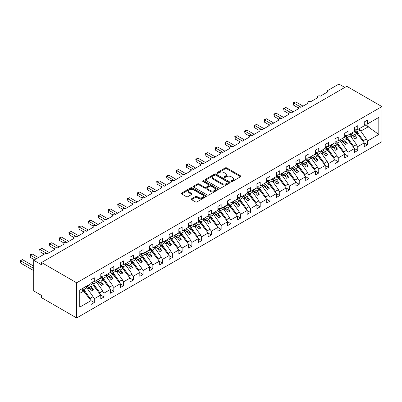 <?xml version="1.0" encoding="UTF-8"?>
<svg xmlns="http://www.w3.org/2000/svg" width="402" height="402" viewBox="0 0 402 402"><rect width="100%" height="100%" fill="white"/><g stroke="black" fill="none" stroke-linecap="round" stroke-linejoin="round"><path stroke-width="0.6" d="M231.331 181.453A0.759 0.437 0 0 0 232.406 181.453L240.547 176.749A1.085 0.628 0 0 0 240.863 176.307A1.085 0.628 0 0 0 240.547 175.865L226.753 167.905A1.085 0.628 0 0 0 225.22 167.905L217.08 172.604A0.759 0.437 0 0 0 216.854 172.915A0.759 0.437 0 0 0 217.08 173.222A0.759 0.437 0 0 0 218.15 173.222L219.206 172.614A3.467 2 0 0 1 224.11 172.614L225.261 173.277A3.467 2 0 0 1 226.276 174.694A3.467 2 0 0 1 225.261 176.111L224.205 176.719A0.759 0.437 0 0 0 223.984 177.026A0.759 0.437 0 0 0 224.205 177.337A0.759 0.437 0 0 0 225.276 177.337L226.331 176.729A3.467 2 0 0 1 231.235 176.729L232.386 177.393A3.467 2 0 0 1 233.401 178.81A3.467 2 0 0 1 232.386 180.222L231.331 180.835A0.759 0.437 0 0 0 231.11 181.141A0.759 0.437 0 0 0 231.331 181.453L231.331 180.835M191.578 198.784A1.085 0.628 0 0 0 191.262 199.226A1.085 0.628 0 0 0 191.578 199.668L195.452 201.904A1.085 0.628 0 0 0 196.985 201.904L206.025 196.684A1.085 0.628 0 0 0 206.342 196.241A1.085 0.628 0 0 0 206.025 195.799L192.231 187.834A1.085 0.628 0 0 0 190.699 187.834L181.659 193.055A1.085 0.628 0 0 0 181.342 193.498A1.085 0.628 0 0 0 181.659 193.94L186.332 196.638A1.085 0.628 0 0 0 187.865 196.638L191.734 194.402A1.085 0.628 0 0 0 192.05 193.96A1.085 0.628 0 0 0 191.734 193.518L189.417 192.181A2.899 1.673 0 0 1 188.568 190.995A2.899 1.673 0 0 1 190.357 189.453A2.899 1.673 0 0 1 193.518 189.814L202.598 195.055A2.899 1.673 0 0 1 203.447 196.241A2.899 1.673 0 0 1 201.653 197.784A2.899 1.673 0 0 1 198.498 197.422L196.985 196.548A1.085 0.628 0 0 0 195.452 196.548L191.578 198.784L191.578 199.668M381.9 106.575L76.661 282.802L76.661 317.962L381.9 141.73L381.9 106.575L346.77 86.294L41.527 262.521L41.527 264.777L33.723 260.27L44.848 253.848A1.658 0.955 0 0 1 47.19 253.848L54.607 249.567A1.658 0.955 0 0 1 54.119 248.888A1.658 0.955 0 0 1 55.144 248.004A1.658 0.955 0 0 1 56.948 248.21L64.365 243.929A1.658 0.955 0 0 1 63.878 243.255A1.658 0.955 0 0 1 64.903 242.371A1.658 0.955 0 0 1 66.707 242.577L74.124 238.296A1.658 0.955 0 0 1 73.636 237.622A1.658 0.955 0 0 1 74.661 236.738A1.658 0.955 0 0 1 76.465 236.944L83.882 232.663A1.658 0.955 0 0 1 83.395 231.984A1.658 0.955 0 0 1 84.415 231.105A1.658 0.955 0 0 1 86.224 231.311L93.641 227.029A1.658 0.955 0 0 1 93.153 226.351A1.658 0.955 0 0 1 94.174 225.467A1.658 0.955 0 0 1 95.983 225.678L103.394 221.396A1.658 0.955 0 0 1 102.912 220.718A1.658 0.955 0 0 1 103.932 219.834A1.658 0.955 0 0 1 105.741 220.045L113.153 215.758A1.658 0.955 0 0 1 112.671 215.085A1.658 0.955 0 0 1 113.691 214.201A1.658 0.955 0 0 1 115.5 214.407L122.911 210.125A1.658 0.955 0 0 1 122.429 209.452A1.658 0.955 0 0 1 123.449 208.568A1.658 0.955 0 0 1 125.253 208.774L132.67 204.492A1.658 0.955 0 0 1 132.188 203.819A1.658 0.955 0 0 1 133.208 202.935A1.658 0.955 0 0 1 135.012 203.141L142.429 198.859A1.658 0.955 0 0 1 141.946 198.181A1.658 0.955 0 0 1 142.966 197.302A1.658 0.955 0 0 1 144.77 197.508L152.187 193.226A1.658 0.955 0 0 1 151.705 192.548A1.658 0.955 0 0 1 152.725 191.664A1.658 0.955 0 0 1 154.529 191.875L161.946 187.593A1.658 0.955 0 0 1 161.463 186.915A1.658 0.955 0 0 1 162.483 186.031A1.658 0.955 0 0 1 164.287 186.237L171.704 181.955A1.658 0.955 0 0 1 171.222 181.282A1.658 0.955 0 0 1 172.242 180.397A1.658 0.955 0 0 1 174.046 180.604L181.463 176.322A1.658 0.955 0 0 1 180.98 175.649A1.658 0.955 0 0 1 182 174.764A1.658 0.955 0 0 1 183.804 174.97L191.221 170.689A1.658 0.955 0 0 1 190.739 170.011A1.658 0.955 0 0 1 191.759 169.131A1.658 0.955 0 0 1 193.563 169.337L200.98 165.056A1.658 0.955 0 0 1 200.497 164.378A1.658 0.955 0 0 1 201.518 163.493A1.658 0.955 0 0 1 203.322 163.704L210.738 159.423A1.658 0.955 0 0 1 210.256 158.745A1.658 0.955 0 0 1 211.276 157.86A1.658 0.955 0 0 1 213.08 158.071L220.497 153.785A1.658 0.955 0 0 1 220.01 153.112A1.658 0.955 0 0 1 221.035 152.227A1.658 0.955 0 0 1 222.839 152.433L230.256 148.152A1.658 0.955 0 0 1 229.768 147.479A1.658 0.955 0 0 1 230.793 146.594A1.658 0.955 0 0 1 232.597 146.8L240.014 142.519A1.658 0.955 0 0 1 239.527 141.846A1.658 0.955 0 0 1 240.552 140.961A1.658 0.955 0 0 1 242.356 141.167L249.773 136.886A1.658 0.955 0 0 1 249.285 136.208A1.658 0.955 0 0 1 250.31 135.328A1.658 0.955 0 0 1 252.114 135.534L259.531 131.253A1.658 0.955 0 0 1 259.044 130.575A1.658 0.955 0 0 1 260.069 129.69A1.658 0.955 0 0 1 261.873 129.901L269.29 125.62A1.658 0.955 0 0 1 268.802 124.942A1.658 0.955 0 0 1 269.827 124.057A1.658 0.955 0 0 1 271.631 124.263L279.048 119.982A1.658 0.955 0 0 1 278.561 119.309A1.658 0.955 0 0 1 279.586 118.424A1.658 0.955 0 0 1 281.39 118.63L288.807 114.349A1.658 0.955 0 0 1 288.319 113.676A1.658 0.955 0 0 1 289.345 112.791A1.658 0.955 0 0 1 291.148 112.997L298.565 108.716A1.658 0.955 0 0 1 298.078 108.037A1.658 0.955 0 0 1 299.103 107.158A1.658 0.955 0 0 1 300.907 107.364L308.324 103.083A1.658 0.955 0 0 1 307.837 102.404A1.658 0.955 0 0 1 308.862 101.525A1.658 0.955 0 0 1 310.666 101.731L318.082 97.45A1.658 0.955 0 0 1 317.595 96.771A1.658 0.955 0 0 1 318.62 95.887A1.658 0.955 0 0 1 320.424 96.098L327.841 91.812A1.658 0.955 180 0 1 327.354 91.138A1.658 0.955 180 0 1 327.841 90.46L338.961 84.038L344.821 87.42M76.661 282.802L41.527 262.521M219.281 188.141A1.085 0.628 0 0 0 220.814 188.141L229.859 182.925A1.085 0.628 0 0 0 230.175 182.483A1.085 0.628 0 0 0 229.859 182.036L216.065 174.076A1.085 0.628 0 0 0 214.532 174.076L205.487 179.297A1.085 0.628 0 0 0 205.171 179.739A1.085 0.628 0 0 0 205.487 180.181L219.281 188.141M203.146 181.614A0.759 0.437 0 0 1 203.92 181.724L203.92 180.82L217.939 188.92A1.085 0.628 0 0 1 218.256 189.362A1.085 0.628 0 0 1 217.939 189.804L208.899 195.02A1.085 0.628 0 0 1 207.367 195.02L193.573 187.061L193.573 186.176A1.085 0.628 0 0 0 193.256 186.618A1.085 0.628 0 0 0 193.573 187.061M193.573 186.176L197.442 183.94A1.085 0.628 0 0 1 198.975 183.94L204.568 187.171A1.085 0.628 0 0 0 206.1 187.171L208.668 185.689A1.085 0.628 0 0 0 208.985 185.247A1.085 0.628 0 0 0 208.668 184.804L202.844 181.443A0.759 0.437 0 0 1 202.623 181.131A0.759 0.437 0 0 1 203.09 180.724A0.759 0.437 0 0 1 203.92 180.82M79.752 293.37L83.606 291.143L91.023 300.631L79.752 307.138L79.752 290.058L91.023 283.551L91.023 279.697L94.304 277.802L94.304 281.656L91.023 282.063M94.304 281.656L100.781 277.913L100.781 274.058L104.063 272.169L104.063 276.023L100.781 276.43M104.063 276.023L110.54 272.28L110.54 268.425L113.816 266.536L113.816 270.385L110.54 270.797M113.816 270.385L120.298 266.647L120.298 262.792L123.575 260.898L123.575 264.752L120.298 265.164M123.575 264.752L130.057 261.014L130.057 257.159L133.333 255.265L133.333 259.119L130.057 259.526M133.333 259.119L139.816 255.381L139.816 251.526L143.092 249.632L143.092 253.486L139.816 253.893M143.092 253.486L149.574 249.742L149.574 245.893L152.85 243.999L152.85 247.853L149.574 248.26M152.85 247.853L159.333 244.109L159.333 240.255L162.609 238.366L162.609 242.22L159.333 242.627M162.609 242.22L169.091 238.476L169.091 234.622L172.368 232.728L172.368 236.582L169.091 236.994M172.368 236.582L178.85 232.843L178.85 228.989L182.126 227.095L182.126 230.949L178.85 231.356M182.126 230.949L188.608 227.21L188.608 223.356L191.885 221.462L191.885 225.316L188.608 225.723M191.885 225.316L198.367 221.577L198.367 217.723L201.643 215.829L201.643 219.683L198.367 220.09M201.643 219.683L208.125 215.939L208.125 212.085L211.402 210.196L211.402 214.05L208.125 214.457M211.402 214.05L217.884 210.306L217.884 206.452L221.16 204.563L221.16 208.412L217.884 208.824M221.16 208.412L227.643 204.673L227.643 200.819L230.919 198.925L230.919 202.779L227.643 203.191M230.919 202.779L237.396 199.04L237.396 195.186L240.677 193.292L240.677 197.146L237.396 197.553M240.677 197.146L247.155 193.407L247.155 189.553L250.436 187.659L250.436 191.513L247.155 191.92M250.436 191.513L256.913 187.769L256.913 183.92L260.194 182.026L260.194 185.88L256.913 186.287M260.194 185.88L266.672 182.136L266.672 178.282L269.953 176.393L269.953 180.247L266.672 180.654M269.953 180.247L276.43 176.503L276.43 172.649L279.712 170.755L279.712 174.609L276.43 175.021M279.712 174.609L286.189 170.87L286.189 167.016L289.47 165.121L289.47 168.976L286.189 169.383M289.47 168.976L295.947 165.237L295.947 161.383L299.229 159.488L299.229 163.343L295.947 163.75M299.229 163.343L305.706 159.604L305.706 155.75L308.987 153.855L308.987 157.71L305.706 158.117M308.987 157.71L315.464 153.966L315.464 150.112L318.746 148.222L318.746 152.077L315.464 152.484M318.746 152.077L325.223 148.333L325.223 144.479L328.504 142.589L328.504 146.439L325.223 146.851M328.504 146.439L334.982 142.7L334.982 138.846L338.263 136.951L338.263 140.806L334.982 141.218M338.263 140.806L344.74 137.067L344.74 133.213L348.021 131.318L348.021 135.172L344.74 135.58M348.021 135.172L354.499 131.434L354.499 127.58L357.775 125.685L357.775 129.539L354.499 129.946M91.023 300.696L94.304 302.59L94.304 298.736L100.781 294.998L93.364 285.51L90.495 283.852M92.837 296.862L94.304 298.736M100.781 295.063L104.063 296.957L104.063 293.103L110.54 289.365L103.123 279.877L100.254 278.219M102.595 291.229L104.063 293.103M110.54 289.43L113.816 291.324L113.816 287.47L120.298 283.727L112.882 274.239L110.012 272.586M112.354 285.596L113.816 287.47M120.298 283.797L123.575 285.691L123.575 281.837L130.057 278.094L122.64 268.606L119.771 266.953M122.113 279.963L123.575 281.837M130.057 278.164L133.333 280.053L133.333 276.204L139.816 272.461L132.399 262.973L129.529 261.315M131.871 274.325L133.333 276.204M139.816 272.531L143.092 274.42L143.092 270.566L149.574 266.827L142.157 257.34L139.288 255.682M141.63 268.692L143.092 270.566M149.574 266.893L152.85 268.787L152.85 264.933L159.333 261.194L151.916 251.707L149.047 250.049M151.388 263.059L152.85 264.933M159.333 261.26L162.609 263.154L162.609 259.3L169.091 255.561L161.674 246.069L158.805 244.416M161.147 257.426L162.609 259.3M169.091 255.627L172.368 257.521L172.368 253.667L178.85 249.923L171.433 240.436L168.564 238.783M170.905 251.793L172.368 253.667M178.85 249.994L182.126 251.888L182.126 248.034L188.608 244.29L181.191 234.803L178.322 233.145M180.664 246.16L182.126 248.034M188.608 244.361L191.885 246.25L191.885 242.396L198.367 238.657L190.95 229.17L188.081 227.512M190.422 240.522L191.885 242.396M198.367 238.723L201.643 240.617L201.643 236.763L208.125 233.024L200.709 223.537L197.839 221.879M200.176 234.889L201.643 236.763M208.125 233.09L211.402 234.984L211.402 231.13L217.884 227.391L210.467 217.904L207.598 216.246M209.934 229.256L211.402 231.13M217.884 227.457L221.16 229.351L221.16 225.497L227.643 221.753L220.226 212.266L217.356 210.613M219.693 223.623L221.16 225.497M227.643 221.824L230.919 223.718L230.919 219.864L237.396 216.12L229.984 206.633L227.115 204.98M229.452 217.99L230.919 219.864M237.396 216.191L240.677 218.08L240.677 214.231L247.155 210.487L239.743 201L236.873 199.342M239.21 212.351L240.677 214.231M247.155 210.558L250.436 212.447L250.436 208.593L256.913 204.854L249.496 195.367L246.632 193.709M248.969 206.718L250.436 208.593M256.913 204.919L260.194 206.814L260.194 202.96L266.672 199.221L259.255 189.734L256.386 188.076M258.727 201.085L260.194 202.96M266.672 199.286L269.953 201.181L269.953 197.327L276.43 193.588L269.013 184.096L266.144 182.443M268.486 195.452L269.953 197.327M276.43 193.653L279.712 195.548L279.712 191.694L286.189 187.95L278.772 178.463L275.903 176.81M278.244 189.819L279.712 191.694M286.189 188.02L289.47 189.915L289.47 186.061L295.947 182.317L288.53 172.83L285.661 171.172M288.003 184.186L289.47 186.061M295.947 182.387L299.229 184.277L299.229 180.423L305.706 176.684L298.289 167.197L295.42 165.539M297.761 178.548L299.229 180.423M305.706 176.749L308.987 178.644L308.987 174.79L315.464 171.051L308.048 161.564L305.178 159.906M307.52 172.915L308.987 174.79M315.464 171.116L318.746 173.011L318.746 169.157L325.223 165.418L317.806 155.931L314.937 154.273M317.278 167.282L318.746 169.157M325.223 165.483L328.504 167.378L328.504 163.524L334.982 159.78L327.565 150.293L324.695 148.639M327.037 161.649L328.504 163.524M334.982 159.85L338.263 161.745L338.263 157.891L344.74 154.147L337.323 144.66L334.454 143.006M336.796 156.016L338.263 157.891M344.74 154.217L348.021 156.107L348.021 152.257L354.499 148.514L347.082 139.027L344.212 137.368M346.554 150.378L348.021 152.257M354.499 148.584L357.775 150.474L357.775 146.619L364.257 142.881L364.257 146.735L367.534 144.841L367.534 140.986L378.81 134.479L367.85 126.585L367.85 123.726M356.313 144.745L357.775 146.619M357.775 129.539L364.257 125.796L364.257 121.947L367.534 120.052L367.534 123.906L364.257 124.313M364.257 142.946L367.534 144.841M366.071 139.112L367.534 140.986M33.723 260.27L33.723 290.917L41.527 295.425L41.527 297.676L76.661 317.962M83.606 291.143L80.737 289.485M94.304 302.59L91.023 304.485L91.023 300.631M104.063 296.957L100.781 298.852L100.781 294.998M113.816 291.324L110.54 293.219L110.54 289.365M123.575 285.691L120.298 287.581L120.298 283.727M133.333 280.053L130.057 281.948L130.057 278.094M143.092 274.42L139.816 276.315L139.816 272.461M152.85 268.787L149.574 270.682L149.574 266.827M162.609 263.154L159.333 265.049L159.333 261.194M172.368 257.521L169.091 259.411L169.091 255.561M182.126 251.888L178.85 253.778L178.85 249.923M191.885 246.25L188.608 248.145L188.608 244.29M201.643 240.617L198.367 242.512L198.367 238.657M211.402 234.984L208.125 236.878L208.125 233.024M221.16 229.351L217.884 231.245L217.884 227.391M230.919 223.718L227.643 225.607L227.643 221.753M240.677 218.08L237.396 219.974L237.396 216.12M250.436 212.447L247.155 214.341L247.155 210.487M260.194 206.814L256.913 208.708L256.913 204.854M269.953 201.181L266.672 203.075L266.672 199.221M279.712 195.548L276.43 197.437L276.43 193.588M289.47 189.915L286.189 191.804L286.189 187.95M299.229 184.277L295.947 186.171L295.947 182.317M308.987 178.644L305.706 180.538L305.706 176.684M318.746 173.011L315.464 174.905L315.464 171.051M328.504 167.378L325.223 169.272L325.223 165.418M338.263 161.745L334.982 163.634L334.982 159.78M348.021 156.107L344.74 158.001L344.74 154.147M357.775 150.474L354.499 152.368L354.499 148.514M367.534 123.906L378.81 117.399L378.81 134.479M87.535 288.877L89.149 287.943L91.591 291.063L93.54 289.937L91.103 286.817L93.364 285.51M86.279 286.284L89.149 287.943M88.234 285.159L91.103 286.817M97.294 283.244L98.907 282.31L101.349 285.43L103.299 284.304L100.862 281.184L103.123 279.877M96.038 280.651L98.907 282.31M97.993 279.526L100.862 281.184M107.053 277.606L108.666 276.676L111.108 279.797L113.057 278.671L110.62 275.546L112.882 274.239M105.796 275.018L108.666 276.676M107.751 273.893L110.62 275.546M116.811 271.973L118.424 271.043L120.866 274.164L122.816 273.033L120.374 269.913L122.64 268.606M115.555 269.385L118.424 271.043M117.51 268.26L120.374 269.913M126.565 266.34L128.183 265.405L130.625 268.531L132.575 267.4L130.132 264.28L132.399 262.973M125.313 263.752L128.183 265.405M127.263 262.622L130.132 264.28M136.323 260.707L137.941 259.772L140.383 262.893L142.333 261.767L139.891 258.647L142.157 257.34M135.072 258.119L137.941 259.772M137.022 256.989L139.891 258.647M146.082 255.074L147.7 254.139L150.142 257.26L152.092 256.134L149.65 253.014L151.916 251.707M144.831 252.481L147.7 254.139M146.78 251.356L149.65 253.014M155.84 249.436L157.458 248.506L159.901 251.627L161.85 250.501L159.408 247.381L161.674 246.069M154.589 246.848L157.458 248.506M156.539 245.722L159.408 247.381M165.599 243.803L167.217 242.873L169.654 245.994L171.609 244.868L169.167 241.743L171.433 240.436M164.348 241.215L167.217 242.873M166.297 240.089L169.167 241.743M175.357 238.17L176.975 237.235L179.413 240.361L181.367 239.23L178.925 236.11L181.191 234.803M174.106 235.582L176.975 237.235M176.056 234.456L178.925 236.11M185.116 232.537L186.734 231.602L189.171 234.723L191.126 233.597L188.684 230.477L190.95 229.17M183.865 229.949L186.734 231.602M185.814 228.818L188.684 230.477M194.875 226.904L196.493 225.969L198.93 229.09L200.884 227.964L198.442 224.844L200.709 223.537M193.623 224.311L196.493 225.969M195.573 223.185L198.442 224.844M204.633 221.271L206.251 220.336L208.688 223.457L210.643 222.331L208.201 219.211L210.467 217.904M203.382 218.678L206.251 220.336M205.332 217.552L208.201 219.211M214.392 215.633L216.01 214.703L218.447 217.824L220.402 216.698L217.959 213.573L220.226 212.266M213.14 213.045L216.01 214.703M215.09 211.919L217.959 213.573M224.15 210L225.768 209.07L228.205 212.191L230.16 211.06L227.718 207.94L229.984 206.633M222.899 207.412L225.768 209.07M224.849 206.286L227.718 207.94M233.909 204.367L235.527 203.432L237.964 206.558L239.919 205.427L237.476 202.306L239.743 201M232.657 201.779L235.527 203.432M234.607 200.648L237.476 202.306M243.667 198.734L245.285 197.799L247.722 200.92L249.677 199.794L247.235 196.673L249.496 195.367M242.416 196.146L245.285 197.799M244.366 195.015L247.235 196.673M253.426 193.101L255.044 192.166L257.481 195.287L259.431 194.161L256.994 191.04L259.255 189.734M252.175 190.508L255.044 192.166M254.124 189.382L256.994 191.04M263.184 187.463L264.797 186.533L267.24 189.654L269.189 188.528L266.752 185.407L269.013 184.096M261.933 184.875L264.797 186.533M263.883 183.749L266.752 185.407M272.943 181.83L274.556 180.9L276.998 184.021L278.948 182.895L276.511 179.769L278.772 178.463M271.687 179.242L274.556 180.9M273.641 178.116L276.511 179.769M282.701 176.197L284.314 175.262L286.757 178.387L288.706 177.257L286.269 174.136L288.53 172.83M281.445 173.609L284.314 175.262M283.4 172.483L286.269 174.136M292.46 170.564L294.073 169.629L296.515 172.749L298.465 171.624L296.028 168.503L298.289 167.197M291.204 167.976L294.073 169.629M293.158 166.845L296.028 168.503M302.219 164.931L303.832 163.996L306.274 167.116L308.223 165.991L305.786 162.87L308.048 161.564M300.962 162.338L303.832 163.996M302.917 161.212L305.786 162.87M311.977 159.298L313.59 158.363L316.032 161.483L317.982 160.358L315.545 157.237L317.806 155.931M310.721 156.705L313.59 158.363M312.676 155.579L315.545 157.237M321.736 153.659L323.349 152.73L325.791 155.85L327.741 154.725L325.303 151.604L327.565 150.293M320.479 151.072L323.349 152.73M322.434 149.946L325.303 151.604M331.494 148.026L333.107 147.097L335.549 150.217L337.499 149.092L335.062 145.966L337.323 144.66M330.238 145.439L333.107 147.097M332.193 144.313L335.062 145.966M341.253 142.393L342.866 141.459L345.308 144.584L347.258 143.454L344.821 140.333L347.082 139.027M339.997 139.806L342.866 141.459M341.951 138.675L344.821 140.333M351.011 136.76L352.624 135.826L355.066 138.946L357.016 137.821L354.579 134.7L356.84 133.394L353.971 131.735M349.755 134.173L352.624 135.826M351.71 133.042L354.579 134.7M356.84 133.394L364.257 142.881M360.765 131.127L368.398 126.72M364.257 124.514L367.85 126.585M350.222 133.901L357.016 137.821M340.464 139.534L347.258 143.454M330.705 145.167L337.499 149.092M320.947 150.8L327.741 154.725M311.193 156.433L317.982 160.358M301.435 162.071L308.223 165.991M291.676 167.704L298.465 171.624M281.918 173.337L288.706 177.257M272.159 178.97L278.948 182.895M262.4 184.603L269.189 188.528M252.642 190.241L259.431 194.161M242.883 195.874L249.677 199.794M233.125 201.508L239.919 205.427M223.366 207.141L230.16 211.06M213.608 212.774L220.402 216.698M203.849 218.407L210.643 222.331M194.091 224.045L200.884 227.964M184.332 229.678L191.126 233.597M174.574 235.311L181.367 239.23M164.815 240.944L171.609 244.868M155.056 246.577L161.85 250.501M145.298 252.215L152.092 256.134M135.539 257.848L142.333 261.767M125.781 263.481L132.575 267.4M116.022 269.114L122.816 273.033M106.264 274.747L113.057 278.671M96.505 280.38L103.299 284.304M86.747 286.018L93.54 289.937M231.632 181.558L232.386 181.126A3.467 2 0 0 0 233.401 179.709L233.401 178.81M226.276 174.694L226.276 175.594A3.467 2 0 0 1 225.261 177.011L224.507 177.443M240.532 176.759L226.753 168.805A1.085 0.628 0 0 0 225.22 168.805L217.381 173.332M229.843 182.93L216.065 174.976A1.085 0.628 0 0 0 214.532 174.976L205.502 180.186M227.939 182.789A0.759 0.437 0 0 0 228.16 182.483A0.759 0.437 0 0 0 227.939 182.171L215.834 175.182A0.759 0.437 0 0 0 214.758 175.182L213.648 175.82A3.467 2 0 0 0 212.633 177.237A3.467 2 0 0 0 213.648 178.654L221.924 183.433A3.467 2 0 0 0 226.828 183.433L227.939 182.789L227.939 183.694A0.759 0.437 0 0 0 228.16 183.382L228.16 182.483M212.633 177.237L212.633 178.141A3.467 2 0 0 0 213.648 179.553L213.648 178.654M227.939 183.694L226.828 184.332A3.467 2 0 0 1 221.924 184.332L213.648 179.553M193.588 187.066L197.442 184.84L197.442 183.94M208.985 185.247L208.985 186.146A1.085 0.628 0 0 1 208.668 186.588L206.1 188.071A1.085 0.628 0 0 1 204.568 188.071L198.975 184.84A1.085 0.628 0 0 0 197.442 184.84M203.92 181.724L217.924 189.809M210.372 190.523A2.899 1.673 0 0 0 213.532 190.885A2.899 1.673 0 0 0 215.321 189.337A2.899 1.673 0 0 0 214.472 188.156L211.276 186.307A1.085 0.628 0 0 0 209.743 186.307L207.176 187.789A1.085 0.628 0 0 0 206.859 188.231A1.085 0.628 0 0 0 207.176 188.674L210.372 190.523L210.372 191.422A2.899 1.673 0 0 0 213.532 191.784A2.899 1.673 0 0 0 215.321 190.241L215.321 189.337M206.859 188.231L206.859 189.131A1.085 0.628 0 0 0 207.176 189.573L207.176 188.674M210.372 191.422L207.176 189.573M203.447 196.241L203.447 197.141A2.899 1.673 0 0 1 201.653 198.688A2.899 1.673 0 0 1 198.498 198.322L196.985 197.452A1.085 0.628 0 0 0 195.452 197.452L191.593 199.678M188.568 190.995L188.568 191.9A2.899 1.673 0 0 0 189.417 193.081L189.417 192.181M191.719 194.412L189.417 193.081M206.01 196.689L192.231 188.734A1.085 0.628 0 0 0 190.699 188.734L181.674 193.945M293.334 102.766L293.761 103.012L293.761 105.269L293.334 102.766L295.716 101.887L293.761 103.012L301.103 107.254M293.761 105.269L298.133 107.791M295.716 101.887L303.053 106.123M355.262 129.851A6.844 3.95 60 0 1 357.087 131.836L363.323 140.605L362.85 141.082M358.991 128.841A6.844 3.95 60 0 1 360.056 130.122L366.287 138.891L363.323 140.605M366.287 138.891L362.87 141.107M361.343 139.152L356.539 132.399A5.522 3.186 -120 0 0 354.499 130.384M283.576 108.399L284.003 108.651L284.003 110.902L283.576 108.399L285.958 107.52L284.003 108.651L291.344 112.887M284.003 110.902L288.375 113.424M285.958 107.52L293.294 111.756M345.504 135.484A6.844 3.95 60 0 1 347.328 137.469L353.564 146.238L353.097 146.72M349.232 134.474A6.844 3.95 60 0 1 350.298 135.755L356.529 144.524L353.564 146.238M356.529 144.524L353.112 146.745M351.584 144.785L346.785 138.032A5.522 3.186 -120 0 0 344.74 136.017M273.817 114.037L274.244 114.284L274.244 116.535L273.817 114.037L276.199 113.158L274.244 114.284L281.586 118.52M274.244 116.535L278.616 119.062M276.199 113.158L283.536 117.394M335.745 141.122A6.844 3.95 60 0 1 337.569 143.102L343.805 151.871L343.338 152.353M339.474 140.107A6.844 3.95 60 0 1 340.539 141.388L346.77 150.157L343.805 151.871M346.77 150.157L343.353 152.378M341.826 150.418L337.027 143.665A5.522 3.186 -120 0 0 334.982 141.65M264.059 119.67L264.486 119.917L264.486 122.168L264.059 119.67L266.441 118.791L264.486 119.917L271.827 124.153M264.486 122.168L268.858 124.695M266.441 118.791L273.777 123.027M325.987 146.755A6.844 3.95 60 0 1 327.811 148.735L334.047 157.504L333.58 157.986M329.715 145.74A6.844 3.95 60 0 1 330.781 147.026L337.012 155.79L334.047 157.504M337.012 155.79L333.595 158.011M332.067 156.051L327.268 149.303A5.522 3.186 -120 0 0 325.223 147.283M254.3 125.303L254.727 125.55L254.727 127.806L254.3 125.303L256.682 124.424L254.727 125.55L262.069 129.786M254.727 127.806L259.104 130.328M256.682 124.424L264.019 128.66M316.228 152.388A6.844 3.95 60 0 1 318.052 154.373L324.288 163.137L323.821 163.619M319.957 151.373A6.844 3.95 60 0 1 321.022 152.659L327.253 161.423L324.288 163.137M327.253 161.423L323.836 163.644M322.309 161.684L317.51 154.936A5.522 3.186 -120 0 0 315.464 152.916M244.542 130.936L244.969 131.183L244.969 133.439L244.542 130.936L246.923 130.057L244.969 131.183L252.31 135.419M244.969 133.439L249.346 135.961M246.923 130.057L254.26 134.293M306.47 158.021A6.844 3.95 60 0 1 308.294 160.006L314.53 168.77L314.062 169.252M310.198 157.011A6.844 3.95 60 0 1 311.264 158.293L317.495 167.061L314.53 168.77M317.495 167.061L314.083 169.277M312.55 167.322L307.751 160.569A5.522 3.186 -120 0 0 305.706 158.549M234.783 136.569L235.21 136.821L235.21 139.072L234.783 136.569L237.165 135.69L235.21 136.821L242.552 141.057M235.21 139.072L239.587 141.594M237.165 135.69L244.501 139.926M296.711 163.654A6.844 3.95 60 0 1 298.535 165.639L304.771 174.408L304.304 174.885M300.44 162.644A6.844 3.95 60 0 1 301.505 163.926L307.736 172.694L304.771 174.408M307.736 172.694L304.324 174.91M302.791 172.955L297.993 166.202A5.522 3.186 -120 0 0 295.947 164.187M225.025 142.202L225.457 142.454L225.457 144.705L225.025 142.202L227.406 141.323L225.457 142.454L232.793 146.69M225.457 144.705L229.828 147.232M227.406 141.323L234.743 145.564M286.953 169.292A6.844 3.95 60 0 1 288.782 171.272L295.013 180.041L294.545 180.523M290.681 168.277A6.844 3.95 60 0 1 291.746 169.559L297.977 178.327L295.013 180.041M297.977 178.327L294.565 180.548M293.033 178.588L288.234 171.835A5.522 3.186 -120 0 0 286.189 169.82M215.266 147.841L215.698 148.087L215.698 150.338L215.266 147.841L217.648 146.961L215.698 148.087L223.035 152.323M215.698 150.338L220.07 152.866M217.648 146.961L224.984 151.197M277.194 174.925A6.844 3.95 60 0 1 279.023 176.905L285.254 185.674L284.787 186.156M280.923 173.91A6.844 3.95 60 0 1 281.988 175.197L288.219 183.96L285.254 185.674M288.219 183.96L284.807 186.181M283.274 184.222L278.475 177.468A5.522 3.186 -120 0 0 276.43 175.453M205.507 153.474L205.94 153.72L205.94 155.976L205.507 153.474L207.889 152.594L205.94 153.72L213.276 157.956M205.94 155.976L210.311 158.499M207.889 152.594L215.226 156.83M267.436 180.558A6.844 3.95 60 0 1 269.265 182.543L275.496 191.307L275.028 191.789M271.164 179.543A6.844 3.95 60 0 1 272.229 180.83L278.46 189.593L275.496 191.307M278.46 189.593L275.048 191.814M273.516 189.855L268.717 183.106A5.522 3.186 -120 0 0 266.672 181.086M195.749 159.107L196.181 159.353L196.181 161.609L195.749 159.107L198.131 158.227L196.181 159.353L203.518 163.589M196.181 161.609L200.553 164.132M198.131 158.227L205.467 162.463M257.677 186.191A6.844 3.95 60 0 1 259.506 188.176L265.737 196.94L265.27 197.422M261.406 185.181A6.844 3.95 60 0 1 262.471 186.463L268.702 195.231L265.737 196.94M268.702 195.231L265.29 197.447M263.757 195.488L258.958 188.739A5.522 3.186 -120 0 0 256.913 186.719M185.99 164.74L186.422 164.986L186.422 167.242L185.99 164.74L188.372 163.86L186.422 164.986L193.759 169.227M186.422 167.242L190.794 169.765M188.372 163.86L195.709 168.096M247.918 191.824A6.844 3.95 60 0 1 249.748 193.809L255.979 202.578L255.511 203.055M251.647 190.814A6.844 3.95 60 0 1 252.712 192.096L258.943 200.864L255.979 202.578M258.943 200.864L255.531 203.08M253.999 201.126L249.2 194.372A5.522 3.186 -120 0 0 247.155 192.352M176.232 170.373L176.664 170.624L176.664 172.875L176.232 170.373L178.614 169.493L176.664 170.624L184 174.86M176.664 172.875L181.036 175.398M178.614 169.493L185.95 173.729M238.16 197.457A6.844 3.95 60 0 1 239.989 199.442L246.22 208.211L245.753 208.693M241.888 196.447A6.844 3.95 60 0 1 242.954 197.729L249.185 206.497L246.22 208.211M249.185 206.497L245.773 208.713M244.24 206.759L239.441 200.005A5.522 3.186 -120 0 0 237.396 197.99M166.473 176.011L166.905 176.257L166.905 178.508L166.473 176.011L168.855 175.131L166.905 176.257L174.242 180.493M166.905 178.508L171.277 181.036M168.855 175.131L176.192 179.367M228.406 203.095A6.844 3.95 60 0 1 230.23 205.075L236.461 213.844L235.994 214.326M232.13 202.08A6.844 3.95 60 0 1 233.195 203.362L239.426 212.13L236.461 213.844M239.426 212.13L236.014 214.351M234.482 212.392L229.683 205.638A5.522 3.186 -120 0 0 227.643 203.623M156.715 181.644L157.147 181.89L157.147 184.141L156.715 181.644L159.097 180.764L157.147 181.89L164.483 186.126M157.147 184.141L161.519 186.669M159.097 180.764L166.433 185M218.648 208.728A6.844 3.95 60 0 1 220.472 210.708L226.703 219.477L226.236 219.959M222.371 207.713A6.844 3.95 60 0 1 223.437 209L229.668 217.763L226.703 219.477M229.668 217.763L226.256 219.984M224.723 218.025L219.924 211.276A5.522 3.186 -120 0 0 217.884 209.256M146.956 187.277L147.388 187.523L147.388 189.779L146.956 187.277L149.338 186.397L147.388 187.523L154.725 191.759M147.388 189.779L151.76 192.302M149.338 186.397L156.679 190.633M208.889 214.361A6.844 3.95 60 0 1 210.713 216.346L216.944 225.11L216.477 225.592M212.613 213.346A6.844 3.95 60 0 1 213.678 214.633L219.909 223.396L216.944 225.11M219.909 223.396L216.497 225.617M214.964 223.658L210.166 216.909A5.522 3.186 -120 0 0 208.125 214.889M137.203 192.91L137.63 193.156L137.63 195.412L137.203 192.91L139.579 192.03L137.63 193.156L144.966 197.392M137.63 195.412L142.001 197.935M139.579 192.03L146.921 196.266M199.131 219.994A6.844 3.95 60 0 1 200.955 221.979L207.186 230.743L206.718 231.225M202.854 218.984A6.844 3.95 60 0 1 203.92 220.266L210.156 229.034L207.186 230.743M210.156 229.034L206.739 231.25M205.206 229.296L200.407 222.542A5.522 3.186 -120 0 0 198.367 220.522M127.444 198.543L127.871 198.794L127.871 201.045L127.444 198.543L129.821 197.663L127.871 198.794L135.208 203.03M127.871 201.045L132.243 203.568M129.821 197.663L137.162 201.899M189.372 225.628A6.844 3.95 60 0 1 191.196 227.612L197.427 236.381L196.96 236.858M193.096 224.617A6.844 3.95 60 0 1 194.161 225.899L200.397 234.667L197.427 236.381M200.397 234.667L196.98 236.884M195.447 234.929L190.648 228.175A5.522 3.186 -120 0 0 188.608 226.16M117.685 204.176L118.113 204.427L118.113 206.678L117.685 204.176L120.062 203.296L118.113 204.427L125.449 208.663M118.113 206.678L122.484 209.206M120.062 203.296L127.404 207.538M179.614 231.266A6.844 3.95 60 0 1 181.438 233.245L187.669 242.014L187.201 242.496M183.337 230.251A6.844 3.95 60 0 1 184.402 231.532L190.638 240.301L187.669 242.014M190.638 240.301L187.221 242.522M185.689 240.562L180.89 233.808A5.522 3.186 -120 0 0 178.85 231.793M107.927 209.814L108.354 210.06L108.354 212.311L107.927 209.814L110.304 208.934L108.354 210.06L115.691 214.296M108.354 212.311L112.726 214.839M110.304 208.934L117.645 213.171M169.855 236.899A6.844 3.95 60 0 1 171.679 238.878L177.91 247.647L177.443 248.129M173.579 235.884A6.844 3.95 60 0 1 174.644 237.17L180.88 245.934L177.91 247.647M180.88 245.934L177.463 248.155M175.935 246.195L171.131 239.441A5.522 3.186 -120 0 0 169.091 237.426M98.168 215.447L98.596 215.693L98.596 217.949L98.168 215.447L100.545 214.567L98.596 215.693L105.932 219.929M98.596 217.949L102.967 220.472M100.545 214.567L107.887 218.804M160.096 242.532A6.844 3.95 60 0 1 161.921 244.516L168.152 253.28L167.684 253.762M163.82 241.517A6.844 3.95 60 0 1 164.885 242.803L171.121 251.567L168.152 253.28M171.121 251.567L167.704 253.788M166.177 251.828L161.373 245.079A5.522 3.186 -120 0 0 159.333 243.059M88.41 221.08L88.837 221.326L88.837 223.582L88.41 221.08L90.787 220.201L88.837 221.326L96.173 225.562M88.837 223.582L93.209 226.105M90.787 220.201L98.128 224.437M150.338 248.165A6.844 3.95 60 0 1 152.162 250.15L158.393 258.913L157.926 259.396M154.061 247.155A6.844 3.95 60 0 1 155.127 248.436L161.363 257.2L158.393 258.913M161.363 257.2L157.946 259.421M156.418 257.461L151.614 250.712A5.522 3.186 -120 0 0 149.574 248.692M78.651 226.713L79.078 226.959L79.078 229.215L78.651 226.713L81.033 225.834L79.078 226.959L86.415 231.2M79.078 229.215L83.45 231.738M81.033 225.834L88.37 230.07M140.579 253.798A6.844 3.95 60 0 1 142.403 255.783L148.634 264.551L148.167 265.029M144.303 252.788A6.844 3.95 60 0 1 145.368 254.069L151.604 262.838L148.634 264.551M151.604 262.838L148.187 265.054M146.66 263.099L141.856 256.345A5.522 3.186 -120 0 0 139.816 254.325M68.893 232.346L69.32 232.597L69.32 234.848L68.893 232.346L71.275 231.467L69.32 232.597L76.656 236.833M69.32 234.848L73.692 237.371M71.275 231.467L78.611 235.703M130.821 259.431A6.844 3.95 60 0 1 132.645 261.416L138.876 270.184L138.409 270.667M134.544 258.421A6.844 3.95 60 0 1 135.615 259.702L141.846 268.471L138.876 270.184M141.846 268.471L138.429 270.687M136.901 268.732L132.097 261.978A5.522 3.186 -120 0 0 130.057 259.963M59.134 237.984L59.561 238.23L59.561 240.481L59.134 237.984L61.516 237.105L59.561 238.23L66.898 242.466M59.561 240.481L63.933 243.009M61.516 237.105L68.853 241.341M121.062 265.069A6.844 3.95 60 0 1 122.886 267.049L129.117 275.817L128.65 276.3M124.786 264.054A6.844 3.95 60 0 1 125.856 265.335L132.087 274.104L129.117 275.817M132.087 274.104L128.67 276.325M127.143 274.365L122.339 267.611A5.522 3.186 -120 0 0 120.298 265.596M49.376 243.617L49.803 243.863L49.803 246.114L49.376 243.617L51.757 242.738L49.803 243.863L57.144 248.099M49.803 246.114L54.175 248.642M51.757 242.738L59.094 246.974M111.304 270.702A6.844 3.95 60 0 1 113.128 272.682L119.364 281.45L118.891 281.933M115.032 269.687A6.844 3.95 60 0 1 116.098 270.973L122.329 279.737L119.364 281.45M122.329 279.737L118.912 281.958M117.384 279.998L112.585 273.249A5.522 3.186 -120 0 0 110.54 271.229M39.617 249.25L40.044 249.496L40.044 251.752L39.617 249.25L41.999 248.371L40.044 249.496L47.386 253.732M40.044 251.752L44.26 254.185M41.999 248.371L49.335 252.607M101.545 276.335A6.844 3.95 60 0 1 103.369 278.32L109.605 287.083L109.138 287.566M105.274 275.32A6.844 3.95 60 0 1 106.339 276.606L112.57 285.37L109.605 287.083M112.57 285.37L109.153 287.591M107.625 285.631L102.827 278.882A5.522 3.186 -120 0 0 100.781 276.862M29.859 254.883L30.286 255.129L30.286 257.386L29.859 254.883L32.24 254.004L30.286 255.129L36.456 258.692M30.286 257.386L34.502 259.818M32.24 254.004L38.406 257.566M91.787 281.968A6.844 3.95 60 0 1 93.611 283.953L99.847 292.716L99.379 293.199M95.515 280.958A6.844 3.95 60 0 1 96.58 282.239L102.811 291.008L99.847 292.716M102.811 291.008L99.394 293.224M97.867 291.269L93.068 284.515A5.522 3.186 -120 0 0 91.023 282.495M20.1 260.516L20.527 260.767L20.527 263.019L20.1 260.516L22.482 259.637L20.527 260.767L33.723 268.38M20.527 263.019L33.723 270.636M22.482 259.637L33.723 266.129M82.787 288.304A6.844 3.95 60 0 1 83.852 289.586L90.088 298.354L89.621 298.832M85.757 286.591A6.844 3.95 60 0 1 86.822 287.872L93.053 296.641L90.088 298.354M93.053 296.641L89.636 298.857M88.108 296.902L83.309 290.149A5.522 3.186 -120 0 0 82.048 288.731M232.386 181.126L232.386 180.222M224.205 177.337L224.205 176.719M225.261 177.011L225.261 176.111M217.08 173.222L217.08 172.604M225.22 168.805L225.22 167.905M226.753 168.805L226.753 167.905M240.547 176.749L240.547 175.865M205.487 180.181L205.487 179.297M214.532 174.976L214.532 174.076M216.065 174.976L216.065 174.076M229.859 182.925L229.859 182.036M221.924 184.332L221.924 183.433M226.828 184.332L226.828 183.433M198.975 184.84L198.975 183.94M204.568 188.071L204.568 187.171M206.1 188.071L206.1 187.171M208.668 186.588L208.668 185.689M217.939 189.804L217.939 188.92M195.452 197.452L195.452 196.548M196.985 197.452L196.985 196.548M198.498 198.322L198.498 197.422M191.734 194.402L191.734 193.518M181.659 193.94L181.659 193.055M190.699 188.734L190.699 187.834M192.231 188.734L192.231 187.834M206.025 196.684L206.025 195.799M360.056 130.122L357.087 131.836M350.298 135.755L347.328 137.469M340.539 141.388L337.569 143.102M330.781 147.026L327.811 148.735M321.022 152.659L318.052 154.373M311.264 158.293L308.294 160.006M301.505 163.926L298.535 165.639M291.746 169.559L288.782 171.272M281.988 175.197L279.023 176.905M272.229 180.83L269.265 182.543M262.471 186.463L259.506 188.176M252.712 192.096L249.748 193.809M242.954 197.729L239.989 199.442M233.195 203.362L230.23 205.075M223.437 209L220.472 210.708M213.678 214.633L210.713 216.346M203.92 220.266L200.955 221.979M194.161 225.899L191.196 227.612M184.402 231.532L181.438 233.245M174.644 237.17L171.679 238.878M164.885 242.803L161.921 244.516M155.127 248.436L152.162 250.15M145.368 254.069L142.403 255.783M135.615 259.702L132.645 261.416M125.856 265.335L122.886 267.049M116.098 270.973L113.128 272.682M106.339 276.606L103.369 278.32M96.58 282.239L93.611 283.953M86.822 287.872L83.852 289.586M317.595 97.726L317.595 96.771M327.354 92.093L327.354 91.138M307.837 103.364L307.837 102.404M298.078 108.997L298.078 108.037M288.319 114.63L288.319 113.676M278.561 120.263L278.561 119.309M268.802 125.896L268.802 124.942M259.044 131.529L259.044 130.575M249.285 137.167L249.285 136.208M239.527 142.8L239.527 141.846M229.768 148.433L229.768 147.479M220.01 154.066L220.01 153.112M210.256 159.7L210.256 158.745M200.497 165.338L200.497 164.378M190.739 170.971L190.739 170.011M180.98 176.604L180.98 175.649M171.222 182.237L171.222 181.282M161.463 187.87L161.463 186.915M151.705 193.503L151.705 192.548M141.946 199.141L141.946 198.181M132.188 204.774L132.188 203.819M122.429 210.407L122.429 209.452M112.671 216.04L112.671 215.085M102.912 221.673L102.912 220.718M93.153 227.311L93.153 226.351M83.395 232.944L83.395 231.984M73.636 238.577L73.636 237.622M63.878 244.21L63.878 243.255M54.119 249.843L54.119 248.888"/></g></svg>
